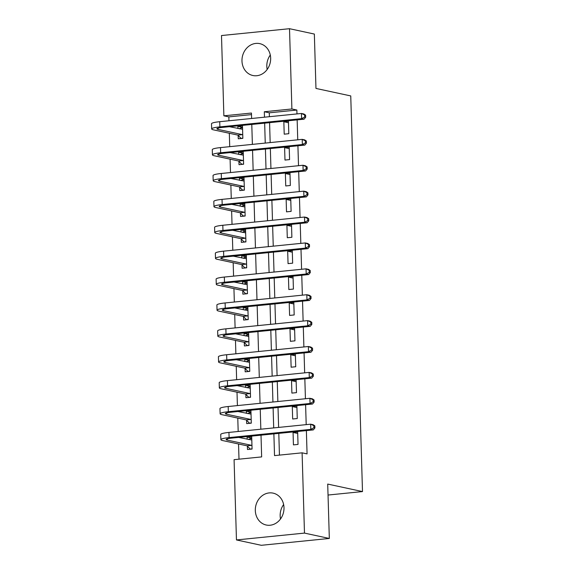 <?xml version="1.0" encoding="UTF-8"?>
<svg xmlns="http://www.w3.org/2000/svg" width="574" height="574" viewBox="0 0 574 574"><rect width="100%" height="100%" fill="white"/><g stroke="black" fill="none" stroke-linecap="round" stroke-linejoin="round"><path stroke-width="0.86" d="M267.183 69.461A16.309 14.25 102.2 0 1 266.817 66.369A16.309 14.25 102.2 0 1 270.289 55.032M270.655 58.125A16.309 14.25 102.2 0 1 252.876 75.51A16.309 14.25 102.2 0 1 241.977 61.016A16.309 14.25 102.2 0 1 259.749 43.631A16.309 14.25 102.2 0 1 270.655 58.125M280.521 518.968A16.309 14.25 102.2 0 1 280.162 515.875A16.309 14.25 102.2 0 1 283.635 504.539M283.994 507.631A16.309 14.25 102.2 0 1 266.221 525.016A16.309 14.25 102.2 0 1 255.315 510.516A16.309 14.25 102.2 0 1 273.095 493.131A16.309 14.25 102.2 0 1 283.994 507.631M251.498 114.606L228.839 116.888L223.874 115.819L221.492 35.545L289.511 28.7L314.351 34.053L315.965 88.432L350.75 95.93L362.495 491.574L327.711 484.076L329.325 538.455L261.306 545.3L236.459 539.947L234.077 459.674L261.651 456.904L261.012 435.164M228.839 116.888L228.954 120.762M229.327 133.268L229.722 146.657M230.095 159.163L230.49 172.552M230.863 185.058L231.265 198.446M231.631 210.945L232.032 224.341M232.398 236.84L232.8 250.228M233.173 262.734L233.568 276.123M233.941 288.629L234.336 302.017M234.709 314.523L235.103 327.912M235.476 340.411L235.871 353.806M236.244 366.305L236.639 379.694M237.012 392.2L237.406 405.588M237.779 418.094L238.181 431.483M238.547 443.989L238.999 459.178M247.372 446.134L247.473 449.514L252.065 449.047L251.699 436.62L247.1 437.079L247.164 439.246M246.605 420.24L246.705 423.619L251.297 423.153L250.931 410.726L246.332 411.192L246.397 413.352M245.837 394.345L245.937 397.725L250.529 397.265L250.164 384.831L245.564 385.298L245.629 387.457M245.069 368.451L245.17 371.83L249.762 371.371L249.396 358.944L244.797 359.403L244.861 361.563M244.294 342.556L244.395 345.935L248.994 345.476L248.628 333.049L244.029 333.508L244.094 335.675M243.527 316.669L243.627 320.048L248.226 319.582L247.853 307.155L243.261 307.614L243.326 309.781M242.759 290.774L242.859 294.153L247.459 293.687L247.085 281.26L242.493 281.726L242.558 283.886M241.991 264.879L242.092 268.259L246.691 267.8L246.318 255.365L241.726 255.832L241.79 257.991M241.224 238.985L241.324 242.364L245.923 241.905L245.55 229.478L240.958 229.937L241.023 232.097M240.456 213.09L240.556 216.47L245.148 216.011L244.782 203.583L240.183 204.043L240.248 206.209M239.688 187.203L239.788 190.582L244.381 190.116L244.015 177.689L239.415 178.148L239.48 180.315M238.92 161.308L239.021 164.688L243.613 164.221L243.247 151.794L238.648 152.261L238.712 154.42M238.153 135.414L238.253 138.793L242.845 138.334L242.479 125.9L237.88 126.366L237.945 128.526M273.877 433.872L274.523 455.605L302.096 452.829L307.068 453.898L306.373 430.6M306.2 424.638L305.605 404.706M305.433 398.743L304.837 378.811M304.665 372.849L304.069 352.917M303.89 346.954L303.302 327.029M303.122 321.067L302.534 301.135M302.354 295.172L301.766 275.24M301.587 269.278L300.998 249.346M300.819 243.383L300.231 223.451M300.051 217.489L299.463 197.564M299.284 191.601L298.688 171.669M298.516 165.707L297.92 145.774M297.748 139.812L297.153 119.88M296.98 113.917L296.858 110.043L269.285 112.813L269.4 116.694M269.579 122.657L270.167 142.589M270.347 148.551L270.935 168.483M271.115 174.446L271.71 194.371M271.882 200.333L272.478 220.265M272.65 226.228L273.246 246.16M273.418 252.122L274.013 272.054M274.185 278.017L274.781 297.949M274.96 303.911L275.549 323.836M275.728 329.799L276.316 349.731M276.496 355.693L277.084 375.626M277.264 381.588L277.852 401.52M278.031 407.483L278.62 427.415M278.799 433.377L279.445 455.11M298.028 444.42L297.662 431.992L293.063 432.459L293.429 444.886L298.028 444.42M297.26 418.532L296.887 406.098L292.295 406.564L292.661 418.991L297.26 418.532M296.493 392.638L296.119 380.21L291.527 380.67L291.893 393.097L296.493 392.638M295.725 366.743L295.352 354.316L290.76 354.775L291.126 367.202L295.725 366.743M294.957 340.848L294.584 328.421L289.992 328.88L290.358 341.315L294.957 340.848M294.182 314.954L293.816 302.527L289.217 302.993L289.59 315.42L294.182 314.954M293.414 289.066L293.049 276.632L288.449 277.099L288.822 289.526L293.414 289.066M292.647 263.172L292.281 250.745L287.682 251.204L288.055 263.631L292.647 263.172M291.879 237.277L291.513 224.85L286.914 225.309L287.287 237.736L291.879 237.277M291.111 211.383L290.745 198.956L286.146 199.415L286.512 211.849L291.111 211.383M290.344 185.488L289.97 173.061L285.378 173.527L285.744 185.954L290.344 185.488M289.576 159.601L289.203 147.166L284.611 147.633L284.977 160.06L289.576 159.601M288.808 133.706L288.435 121.279L283.843 121.738L284.209 134.165L288.808 133.706M328.034 495.039L362.495 491.574M329.325 538.455L304.478 533.095L236.459 539.947M289.511 28.7L291.893 108.967L264.32 111.743L264.478 117.189M296.858 110.043L291.893 108.967M302.096 452.829L304.478 533.095M264.657 123.152L265.245 143.084M265.425 149.046L266.013 168.978M266.192 174.941L266.781 194.873M266.96 200.828L267.556 220.76M267.728 226.723L268.323 246.655M268.496 252.617L269.091 272.55M269.263 278.512L269.859 298.444M270.038 304.407L270.627 324.339M270.806 330.294L271.394 350.226M271.574 356.189L272.162 376.121M272.341 382.083L272.93 402.015M273.109 407.978L273.698 427.91M251.613 118.488L251.448 113.042L223.874 115.819M260.833 429.201L260.237 409.269M260.065 403.307L259.47 383.382M259.297 377.419L258.702 357.487M258.53 351.525L257.934 331.593M257.755 325.63L257.166 305.698M256.987 299.736L256.399 279.803M256.219 273.841L255.631 253.916M255.452 247.954L254.863 228.022M254.684 222.059L254.095 202.127M253.916 196.165L253.321 176.232M253.148 170.27L252.553 150.338M252.381 144.375L251.785 124.45M269.285 112.813L264.32 111.743M297.705 433.456L293.063 432.459M251.742 438.084L247.1 437.079M242.522 127.363L237.88 126.366M243.29 153.258L238.648 152.261M244.058 179.153L239.415 178.148M244.825 205.047L240.183 204.043M245.593 230.935L240.958 229.937M246.361 256.829L241.726 255.832M247.129 282.724L242.493 281.726M247.896 308.618L243.261 307.614M248.671 334.513L244.029 333.508M249.439 360.4L244.797 359.403M250.207 386.295L245.564 385.298M250.974 412.189L246.332 411.192M296.93 407.562L292.295 406.564M296.162 381.667L291.527 380.67M295.395 355.78L290.76 354.775M294.627 329.885L289.992 328.88M293.859 303.99L289.217 302.993M293.092 278.096L288.449 277.099M292.324 252.201L287.682 251.204M291.556 226.314L286.914 225.309M290.788 200.419L286.146 199.415M290.021 174.525L285.378 173.527M289.246 148.63L284.611 147.633M288.478 122.736L283.843 121.738M251.756 438.536L249.92 438.715L248.614 439.555M252.065 448.89L250.221 449.076L247.071 445.826L251.67 445.359L227.361 440.122A10.454 1.385 -1.7 0 1 226.106 439.505A10.454 1.385 -1.7 0 1 231.587 438.127L313.304 429.904L310.821 429.366L229.105 437.589A15.677 2.074 178.3 0 0 220.882 439.662A15.677 2.074 178.3 0 0 222.769 440.588L247.071 445.826M250.723 449.184L250.221 449.076M251.799 440L238.669 437.417M313.906 427.73L314.904 427.946L314.839 425.872L313.849 425.664L313.906 427.73L310.821 429.366L310.67 424.186L228.947 432.416A15.677 2.074 178.3 0 0 220.732 434.482L220.882 439.662M313.849 425.664L310.67 424.186L313.153 424.724L314.839 425.872M314.904 427.946L313.304 429.904M250.989 412.641L249.145 412.828L247.846 413.66M251.297 422.995L249.453 423.181L246.303 419.931L250.903 419.465L226.594 414.227A10.454 1.385 -1.7 0 1 225.338 413.617A10.454 1.385 -1.7 0 1 230.82 412.232L312.536 404.01L310.053 403.472L228.337 411.694A15.677 2.074 178.3 0 0 220.115 413.768A15.677 2.074 178.3 0 0 222.002 414.693L246.303 419.931M249.955 423.289L249.453 423.181M251.032 414.105L237.901 411.522M313.139 401.836L314.136 402.051L314.071 399.985L313.081 399.769L313.139 401.836L310.053 403.472L309.895 398.291L228.179 406.521A15.677 2.074 178.3 0 0 219.964 408.588L220.115 413.768M313.081 399.769L309.895 398.291L312.385 398.83L314.071 399.985M314.136 402.051L312.536 404.01M250.221 386.747L248.377 386.933L247.071 387.773M250.529 397.1L248.686 397.287L245.536 394.037L250.128 393.577L225.826 388.34A10.454 1.385 -1.7 0 1 224.57 387.723A10.454 1.385 -1.7 0 1 230.052 386.338L311.768 378.115L309.286 377.577L227.569 385.807A15.677 2.074 178.3 0 0 219.347 387.873A15.677 2.074 178.3 0 0 221.234 388.799L245.536 394.037M249.188 397.395L248.686 397.287M250.264 388.211L237.134 385.628M312.371 375.948L313.368 376.157L313.304 374.09L312.313 373.875L312.371 375.948L309.286 377.577L309.128 372.404L227.412 380.627A15.677 2.074 178.3 0 0 219.196 382.7L219.347 387.873M312.313 373.875L309.128 372.404L311.617 372.935L313.304 374.09M313.368 376.157L311.768 378.115M249.453 360.852L247.609 361.039L246.303 361.878M249.755 371.213L247.918 371.392L244.768 368.142L249.36 367.683L225.058 362.445A10.454 1.385 -1.7 0 1 223.803 361.828A10.454 1.385 -1.7 0 1 229.284 360.45L311 352.221L308.518 351.683L226.802 359.912A15.677 2.074 178.3 0 0 218.579 361.986A15.677 2.074 178.3 0 0 220.466 362.904L244.768 368.142M248.42 371.507L247.918 371.392M249.496 362.323L236.366 359.733M311.603 350.054L312.6 350.269L312.536 348.196L311.546 347.98L311.603 350.054L308.518 351.683L308.36 346.509L226.644 354.732A15.677 2.074 178.3 0 0 218.421 356.806L218.579 361.986M311.546 347.98L308.36 346.509L310.843 347.04L312.536 348.196M312.6 350.269L311 352.221M248.678 334.958L246.842 335.144L245.536 335.984M248.987 345.318L247.15 345.505L244 342.248L248.592 341.788L224.291 336.551A10.454 1.385 -1.7 0 1 223.035 335.933A10.454 1.385 -1.7 0 1 228.517 334.556L310.233 326.326L307.75 325.795L226.027 334.018A15.677 2.074 178.3 0 0 217.811 336.091A15.677 2.074 178.3 0 0 219.691 337.01L244 342.248M247.652 345.613L247.15 345.505M248.729 336.429L235.598 333.838M310.835 324.159L311.833 324.375L311.768 322.301L310.771 322.086L310.835 324.159L307.75 325.795L307.592 320.615L225.876 328.837A15.677 2.074 178.3 0 0 217.654 330.911L217.811 336.091M310.771 322.086L307.592 320.615L310.075 321.153L311.768 322.301M311.833 324.375L310.233 326.326M247.911 309.07L246.074 309.25L244.768 310.089M248.219 319.424L246.382 319.61L243.233 316.36L247.825 315.894L223.523 310.656A10.454 1.385 -1.7 0 1 222.267 310.039A10.454 1.385 -1.7 0 1 227.749 308.661L309.465 300.432L306.975 299.901L225.259 308.123A15.677 2.074 178.3 0 0 217.044 310.197A15.677 2.074 178.3 0 0 218.924 311.122L243.233 316.36M246.885 319.718L246.382 319.61M247.954 310.534L234.831 307.951M310.068 298.265L311.058 298.48L311 296.406L310.003 296.191L310.068 298.265L306.975 299.901L306.825 294.72L225.108 302.95A15.677 2.074 178.3 0 0 216.886 305.016L217.044 310.197M310.003 296.191L306.825 294.72L309.307 295.258L311 296.406M311.058 298.48L309.465 300.432M247.143 283.176L245.306 283.362L244 284.195M247.451 293.529L245.615 293.716L242.458 290.466L247.057 289.999L222.755 284.761A10.454 1.385 -1.7 0 1 221.499 284.152A10.454 1.385 -1.7 0 1 226.974 282.767L308.697 274.544L306.207 274.006L224.491 282.229A15.677 2.074 178.3 0 0 216.276 284.302A15.677 2.074 178.3 0 0 218.156 285.228L242.458 290.466M246.117 293.823L245.615 293.716M247.186 284.639L234.056 282.056M309.3 272.37L310.29 272.585L310.233 270.519L309.235 270.304L309.3 272.37L306.207 274.006L306.057 268.826L224.341 277.055A15.677 2.074 178.3 0 0 216.118 279.122L216.276 284.302M309.235 270.304L306.057 268.826L308.539 269.364L310.233 270.519M310.29 272.585L308.697 274.544M246.375 257.281L244.538 257.468L243.233 258.307M246.684 267.635L244.847 267.821L241.69 264.571L246.289 264.112L221.987 258.874A10.454 1.385 -1.7 0 1 220.732 258.257A10.454 1.385 -1.7 0 1 226.206 256.872L307.922 248.65L305.44 248.112L223.724 256.341A15.677 2.074 178.3 0 0 215.501 258.408A15.677 2.074 178.3 0 0 217.388 259.333L241.69 264.571M245.349 267.929L244.847 267.821M246.418 258.745L233.288 256.162M308.532 246.483L309.522 246.691L309.465 244.624L308.468 244.409L308.532 246.483L305.44 248.112L305.289 242.938L223.573 251.161A15.677 2.074 178.3 0 0 215.35 253.234L215.501 258.408M308.468 244.409L305.289 242.938L307.772 243.469L309.465 244.624M309.522 246.691L307.922 248.65M245.607 231.387L243.771 231.573L242.465 232.413M245.916 241.747L244.072 241.927L240.922 238.676L245.521 238.217L221.22 232.979A10.454 1.385 -1.7 0 1 219.957 232.362A10.454 1.385 -1.7 0 1 225.439 230.985L307.155 222.755L304.672 222.217L222.956 230.447A15.677 2.074 178.3 0 0 214.733 232.52A15.677 2.074 178.3 0 0 216.62 233.439L240.922 238.676M244.581 242.041L244.072 241.927M245.65 232.857L232.52 230.267M307.764 220.588L308.755 220.803L308.697 218.73L307.7 218.515L307.764 220.588L304.672 222.217L304.521 217.044L222.805 225.266A15.677 2.074 178.3 0 0 214.583 227.34L214.733 232.52M307.7 218.515L304.521 217.044L307.004 217.575L308.697 218.73M308.755 220.803L307.155 222.755M244.84 205.492L243.003 205.679L241.697 206.518M245.148 215.853L243.304 216.039L240.154 212.782L244.754 212.323L220.452 207.085A10.454 1.385 -1.7 0 1 219.189 206.468A10.454 1.385 -1.7 0 1 224.671 205.09L306.387 196.86L303.904 196.33L222.188 204.552A15.677 2.074 178.3 0 0 213.966 206.626A15.677 2.074 178.3 0 0 215.853 207.544L240.154 212.782M243.807 216.147L243.304 216.039M244.883 206.963L231.752 204.373M306.997 194.694L307.987 194.909L307.922 192.835L306.932 192.62L306.997 194.694L303.904 196.33L303.754 191.149L222.03 199.372A15.677 2.074 178.3 0 0 213.815 201.445L213.966 206.626M306.932 192.62L303.754 191.149L306.236 191.687L307.922 192.835M307.987 194.909L306.387 196.86M244.072 179.605L242.228 179.784L240.929 180.623M244.381 189.958L242.537 190.145L239.387 186.894L243.986 186.428L219.677 181.19A10.454 1.385 -1.7 0 1 218.421 180.573A10.454 1.385 -1.7 0 1 223.903 179.196L305.619 170.966L303.137 170.435L221.421 178.657A15.677 2.074 178.3 0 0 213.198 180.731A15.677 2.074 178.3 0 0 215.085 181.657L239.387 186.894M243.039 190.252L242.537 190.145M244.115 181.068L230.985 178.485M306.222 168.799L307.219 169.014L307.155 166.941L306.164 166.725L306.222 168.799L303.137 170.435L302.979 165.255L221.263 173.484A15.677 2.074 178.3 0 0 213.047 175.551L213.198 180.731M306.164 166.725L302.979 165.255L305.468 165.793L307.155 166.941M307.219 169.014L305.619 170.966M243.304 153.71L241.46 153.897L240.162 154.729M243.613 164.064L241.769 164.25L238.619 161L243.218 160.533L218.909 155.296A10.454 1.385 -1.7 0 1 217.654 154.686A10.454 1.385 -1.7 0 1 223.135 153.301L304.851 145.078L302.369 144.54L220.653 152.763A15.677 2.074 178.3 0 0 212.43 154.837A15.677 2.074 178.3 0 0 214.317 155.762L238.619 161M242.271 164.358L241.769 164.25M243.347 155.174L230.217 152.591M305.454 142.904L306.451 143.12L306.387 141.053L305.397 140.838L305.454 142.904L302.369 144.54L302.211 139.36L220.495 147.59A15.677 2.074 178.3 0 0 212.28 149.656L212.43 154.837M305.397 140.838L302.211 139.36L304.701 139.898L306.387 141.053M306.451 143.12L304.851 145.078M242.537 127.815L240.693 128.002L239.387 128.841M242.838 138.169L241.001 138.356L237.851 135.105L242.443 134.646L218.142 129.408A10.454 1.385 -1.7 0 1 216.886 128.791A10.454 1.385 -1.7 0 1 222.368 127.406L304.084 119.184L301.601 118.646L219.885 126.876A15.677 2.074 178.3 0 0 211.662 128.942A15.677 2.074 178.3 0 0 213.55 129.868L237.851 135.105M241.503 138.463L241.001 138.356M242.58 129.279L229.449 126.696M304.686 117.017L305.684 117.225L305.619 115.159L304.629 114.944L304.686 117.017L301.601 118.646L301.443 113.473L219.727 121.695A15.677 2.074 178.3 0 0 211.505 123.769L211.662 128.942M304.629 114.944L301.443 113.473L303.926 114.004L305.619 115.159M305.684 117.225L304.084 119.184M227.361 440.122L227.326 438.816M229.105 437.589L228.947 432.416M226.594 414.227L226.558 412.928M228.337 411.694L228.179 406.521M225.826 388.34L225.79 387.034M227.569 385.807L227.412 380.627M225.058 362.445L225.022 361.139M226.802 359.912L226.644 354.732M224.291 336.551L224.255 335.245M226.027 334.018L225.876 328.837M223.523 310.656L223.487 309.35M225.259 308.123L225.108 302.95M222.755 284.761L222.712 283.463M224.491 282.229L224.341 277.055M221.987 258.874L221.944 257.568M223.724 256.341L223.573 251.161M221.22 232.979L221.177 231.674M222.956 230.447L222.805 225.266M220.452 207.085L220.409 205.779M222.188 204.552L222.03 199.372M219.677 181.19L219.641 179.884M221.421 178.657L221.263 173.484M218.909 155.296L218.873 153.997M220.653 152.763L220.495 147.59M218.142 129.408L218.106 128.102M219.885 126.876L219.727 121.695"/></g></svg>
